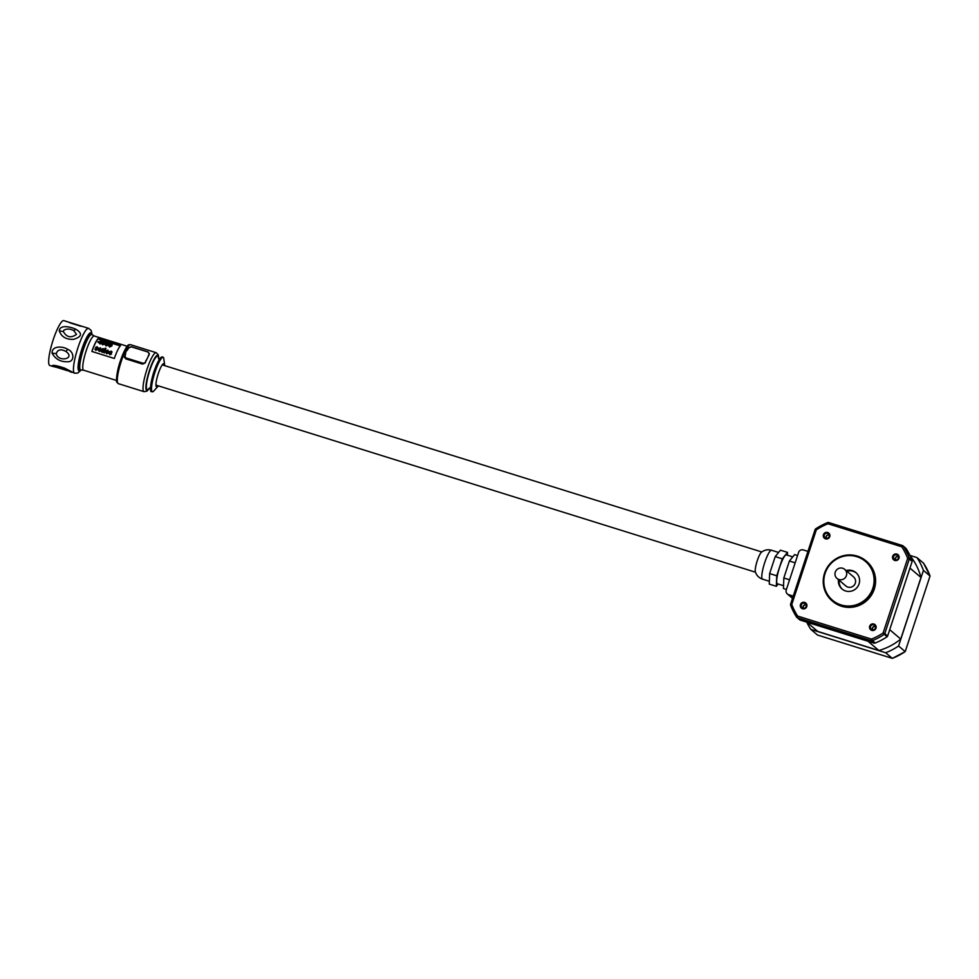 <?xml version="1.0" encoding="UTF-8"?>
<svg xmlns="http://www.w3.org/2000/svg" width="979" height="979" viewBox="0 0 979 979"><rect width="100%" height="100%" fill="white"/><g stroke="black" fill="none" stroke-linecap="round" stroke-linejoin="round"><path stroke-width="1.47" d="M898.441 556.696A2.301 2.252 -49.6 0 0 898.428 556.696A2.301 2.252 -49.6 0 0 895.687 559.939M895.357 559.89A2.607 2.545 130.4 0 1 898.343 556.39M875.446 626.633A2.301 2.252 -49.6 0 0 875.434 626.633A2.301 2.252 -49.6 0 0 872.693 629.876M872.375 629.827A2.607 2.545 130.4 0 1 875.348 626.327M829.213 535.097A2.301 2.252 -49.6 0 0 829.201 535.097A2.301 2.252 -49.6 0 0 826.46 538.34M826.141 538.291A2.607 2.545 130.4 0 1 829.115 534.791M806.219 605.034A2.301 2.252 -49.6 0 0 806.206 605.022A2.301 2.252 -49.6 0 0 803.465 608.277M803.147 608.228A2.607 2.545 130.4 0 1 806.121 604.716M871.787 630.39A3.365 3.292 130.4 0 1 869.682 626.217A3.365 3.292 130.4 0 1 873.88 624.027A3.365 3.292 130.4 0 1 875.985 628.188A3.365 3.292 130.4 0 1 871.787 630.39M873.757 624.835A2.607 2.545 -49.6 0 0 871.261 629.289A2.607 2.545 -49.6 0 0 875.189 628.53A2.607 2.545 -49.6 0 0 873.757 624.835M894.782 560.453A3.365 3.292 130.4 0 1 892.677 556.292A3.365 3.292 130.4 0 1 896.874 554.09A3.365 3.292 130.4 0 1 898.979 558.25A3.365 3.292 130.4 0 1 894.782 560.453M896.752 554.909A2.607 2.545 -49.6 0 0 894.255 559.352A2.607 2.545 -49.6 0 0 898.184 558.605A2.607 2.545 -49.6 0 0 896.752 554.909M802.56 608.779A3.365 3.292 130.4 0 1 800.455 604.618A3.365 3.292 130.4 0 1 804.652 602.415A3.365 3.292 130.4 0 1 806.757 606.588A3.365 3.292 130.4 0 1 802.56 608.779M804.542 603.235A2.607 2.545 -49.6 0 0 802.046 607.69A2.607 2.545 -49.6 0 0 805.962 606.931A2.607 2.545 -49.6 0 0 804.542 603.235M825.554 538.854A3.365 3.292 130.4 0 1 823.449 534.681A3.365 3.292 130.4 0 1 827.647 532.49A3.365 3.292 130.4 0 1 829.751 536.651A3.365 3.292 130.4 0 1 825.554 538.854M827.524 533.298A2.607 2.545 -49.6 0 0 825.04 537.752A2.607 2.545 -49.6 0 0 828.956 536.994A2.607 2.545 -49.6 0 0 827.524 533.298M841.047 604.912A25.454 24.916 -49.6 0 0 872.827 588.244A25.454 24.916 -49.6 0 0 856.894 556.696A25.454 24.916 -49.6 0 0 825.113 573.351A25.454 24.916 -49.6 0 0 841.047 604.912M857.249 556.084A26.213 25.65 130.4 0 1 871.579 593.286A26.213 25.65 130.4 0 1 832.113 600.873A26.213 25.65 130.4 0 1 857.249 556.084M832.113 600.873L832.737 601.4A26.213 25.65 -49.6 0 0 872.216 593.812A26.213 25.65 -49.6 0 0 866.696 561.469L866.072 560.93M838.452 579.666A10.745 10.512 -49.6 0 0 858.191 585.883A10.745 10.512 -49.6 0 0 846.162 570.598M842.393 589.297A10.745 10.512 130.4 0 1 839.187 580.302M846.908 571.234A10.745 10.512 130.4 0 1 856.295 572.948M836.996 578.442L845.856 585.968A5.96 5.825 -49.6 0 0 854.826 584.255A5.96 5.825 -49.6 0 0 853.578 576.9L844.706 569.362A5.96 5.825 -49.6 0 0 835.736 571.087A5.96 5.825 -49.6 0 0 839.003 579.544A5.96 5.825 -49.6 0 0 844.706 569.362M906.126 548.583L903.299 546.172A1.517 1.481 -49.6 0 0 903.017 545.854L905.844 548.264A1.517 1.481 130.4 0 1 906.126 548.583A64.161 62.803 130.4 0 1 912.122 560.453A1.517 1.481 130.4 0 1 912.134 561.444L909.307 559.046L884.783 633.621L887.623 636.032L912.134 561.444M887.623 636.032A1.517 1.481 130.4 0 1 887.011 636.827A64.161 62.803 130.4 0 1 875.055 643.093A1.517 1.481 130.4 0 1 874.051 643.142L871.224 640.731L797.395 617.7L800.222 620.099L874.051 643.142M909.956 568.101L920.982 577.475A59.682 58.422 -49.6 0 0 910.189 555.888M889.703 629.681L900.729 639.067L920.982 577.475M867.994 641.245L878.897 650.509A59.805 58.544 -49.6 0 0 900.729 639.067M806.831 622.154L817.722 631.418L878.897 650.509M800.222 620.099A1.517 1.481 130.4 0 1 799.721 619.817L796.894 617.419A1.517 1.481 -49.6 0 0 797.395 617.7L797.628 616.06L871.457 639.103L875.055 643.093M792.5 598.34L787.336 593.947A3.781 3.708 -49.6 0 1 786.247 589.958L798.583 552.413A3.781 3.708 -49.6 0 1 803.318 549.941L807.944 551.385M787.336 593.947A3.781 3.708 -49.6 0 0 788.609 594.657L793.247 596.101M817.453 635.016L892.285 658.365L817.477 635.028L810.857 629.399A64.161 62.803 130.4 0 1 806.733 622.13M810.857 629.399L885.677 652.76A64.161 62.803 130.4 0 0 898.575 645.993L923.43 570.402A64.161 62.803 130.4 0 0 916.968 557.602L909.968 555.411M905.208 651.622L930.038 576.019L905.208 651.622L892.322 658.377L885.677 652.76M892.285 658.365A64.161 62.803 -49.6 0 0 905.183 651.61L898.575 645.993M930.038 576.019A64.161 62.803 -49.6 0 0 923.564 563.206L930.05 576.031L923.43 570.402M923.564 563.206L916.968 557.602M887.011 636.827L883.131 632.985L907.655 558.397L909.295 558.042L912.122 560.453M827.634 522.602A64.161 62.803 130.4 0 0 815.727 528.844L816.302 529.896A62.644 61.322 -49.6 0 1 827.977 523.765L828.662 522.529L902.491 545.56A1.517 1.517 0 0 1 903.017 545.854A1.517 1.481 -49.6 0 0 902.503 545.572L901.806 546.808A62.644 61.322 -49.6 0 1 907.655 558.397L909.307 559.046A1.517 1.481 -49.6 0 0 909.295 558.042A64.161 62.803 130.4 0 0 903.299 546.172L901.806 546.808L827.977 523.765L827.683 522.578A1.517 1.481 -49.6 0 1 828.638 522.529L902.467 545.56M815.128 529.602A1.517 1.481 -49.6 0 1 815.703 528.868A1.517 1.517 0 0 0 815.103 529.615L790.579 604.202L791.778 604.471L790.604 605.206L796.6 617.088L797.628 616.06A62.644 61.322 -49.6 0 1 791.778 604.471L816.302 529.896L815.103 529.615L790.616 604.19M771.55 550.259A15.138 2.851 -72.7 0 0 764.685 562.705A15.138 2.851 -72.7 0 0 762.531 579.152C758.86 577.867 756.461 575.395 755.335 571.724A10.598 1.995 -72.7 0 1 757.244 560.759A10.598 1.995 -72.7 0 1 761.393 552.278C764.415 549.904 767.805 549.231 771.55 550.259L778.574 552.45M792.757 556.88L786.443 554.909A15.138 2.851 107.3 0 0 779.578 567.355A15.138 2.851 107.3 0 0 777.424 583.802L783.555 585.711M775.209 556.61L780.422 550.186L787.508 552.389L782.307 558.825L775.209 556.61L769.641 573.572L769.261 584.108L776.359 586.311L778.195 584.047M787.41 555.215L787.508 552.389M782.307 558.825L776.726 575.787L769.641 573.572M776.726 575.787L776.359 586.311M786.406 589.456L783.445 588.526L783.824 577.989L789.392 561.028L794.605 554.603L797.567 555.534M795.168 562.827L789.392 561.028M789.588 579.801L783.824 577.989M114.323 358.461L91.867 351.449A17.916 3.378 -72.7 0 1 98.059 338.575L120.503 345.587A17.916 3.378 107.3 0 0 114.323 358.461M94.449 336.066A17.916 3.378 107.3 0 0 94.314 336.005A17.916 3.378 107.3 0 0 86.189 350.739A17.916 3.378 107.3 0 0 83.643 370.209A17.916 3.378 107.3 0 0 83.79 370.233M94.388 336.03L91.855 334.585A18.552 3.5 107.3 0 0 91.72 334.524A18.552 3.5 107.3 0 0 83.301 349.772A18.552 3.5 107.3 0 0 80.657 369.952A18.552 3.5 107.3 0 0 80.804 369.976L83.717 370.221M91.72 334.524L91.157 334.353A18.552 3.5 107.3 0 0 82.738 349.601A18.552 3.5 107.3 0 0 80.107 369.768L80.657 369.952M128.004 349.344L125.985 351.559L125.324 354.398L125.985 351.559L128.714 347.618L131.296 346.725L148.049 351.963L149.346 354.117M125.618 354.3L124.455 356.723L125.777 358.302L142.542 363.527L145.137 362.658L149.236 354.447A20.412 3.855 107.3 0 0 149.041 354.765L145.32 362.511A20.412 3.855 107.3 0 0 145.112 363.038L142.506 364.09L145.112 363.038M124.431 357.531L124.566 356.625L125.753 358.865L142.506 364.09M90.056 334.72A17.916 3.378 107.3 0 0 82.175 349.479A17.916 3.378 107.3 0 0 79.409 368.826M57.553 367.614L51.985 366.17C51.936 364.665 56.17 365.314 64.687 368.153L74.612 373.244A23.508 4.442 107.3 0 1 77.953 347.692A23.508 4.442 107.3 0 1 88.612 328.357L66.278 321.406M75.872 329.274C82.689 333.398 81.93 336.752 73.621 339.334C66.18 339.689 61.383 336.837 59.242 330.792C60.025 324.233 70.99 326.937 75.872 329.274L73.694 330.596C69.986 328.626 66.658 328.54 63.721 330.339L63.39 331.612C66.694 337.388 71.075 338.293 76.546 334.341L73.694 330.596M66.511 321.467L63.819 320.622A23.508 4.442 107.3 0 0 53.147 339.958A23.508 4.442 107.3 0 0 49.807 365.51L52.45 366.33M98.059 338.575L98.035 338.954A17.402 3.28 107.3 0 0 91.965 351.485M120.246 345.893L98.035 338.954M104.312 352.599A17.402 3.28 -72.7 0 1 105.561 349.454L105.536 349.833A17.402 3.28 107.3 0 0 104.288 352.978L103.517 352.354L104.288 352.978M99.16 351.437L100.898 350.788L99.16 351.437L98.096 349.234M98.83 349.65L101.424 350.09L101.632 349.319L101.4 350.458L98.83 349.662M111.863 345.966L112.193 344.816L111.863 345.966L109.513 347.031L108.816 345.036M108.375 344.877L108.693 343.727L108.375 344.877L106.013 345.942L105.328 343.947M104.875 343.788L105.206 342.626L104.875 343.788L102.526 344.853L101.828 342.858M100.507 343.396L100.935 343.152A17.402 3.28 -72.7 0 1 101.204 342.674L101.18 343.042A17.402 3.28 107.3 0 0 100.91 343.519L100.507 343.396A17.402 3.28 107.3 0 0 100.176 344.021L99.405 343.396L100.176 344.021M99.552 343.103L97.839 342.185L99.736 342.772A17.402 3.28 107.3 0 0 99.405 343.396M101.204 342.674L100.8 342.54A17.402 3.28 -72.7 0 1 101.84 340.9L101.816 341.279A17.402 3.28 107.3 0 0 100.972 342.601M97.215 348.291L97.924 347.594L97.215 348.291L96.456 347.533L97.288 349.344L95.734 349.992L94.828 349.075L95.734 349.992M96.848 348.475L97.264 349.711L95.722 350.372M96.04 348.793L95.648 347.631M103.872 350.029L102.734 350.996A17.402 3.28 107.3 0 0 102.232 352.33L101.449 351.706L102.232 352.33M105.646 348.524L104.961 348.438L105.989 348.769L105.671 348.157M105.242 349.454L104.937 348.757M106.601 353.762L108.351 353.113L106.601 353.762L105.536 351.559M106.27 351.975L108.877 352.416L109.073 351.645L108.853 352.783L106.27 351.987M111.361 352.709L112.071 351.999L111.361 352.709L110.603 351.95L111.435 353.762L109.893 354.41L108.975 353.492L109.893 354.41M111.006 352.881L111.41 354.129L109.868 354.777M110.186 353.199L109.795 352.036M145.871 360.615L145.32 362.511M148.245 355.658L149.041 354.765M103.517 352.354A17.402 3.28 107.3 0 1 104.753 349.209L105.561 349.454M99.185 351.069L98.12 348.854L100.433 347.802L101.461 350.323M97.961 349.809L98.12 348.854M100.898 350.788L98.855 349.283L99.454 350.36M109.538 346.652L108.84 344.669L109.844 343.776L111.19 343.825L111.887 345.587L109.513 347.031M108.522 345.868L108.84 344.669M106.038 345.563L105.34 343.58L106.344 342.687L107.702 342.736L108.4 344.498L106.013 345.942M105.022 344.779L105.34 343.58M102.55 344.473L101.853 342.491L102.856 341.598L104.202 341.647L104.9 343.409L102.526 344.853M101.535 343.69L101.853 342.491M97.839 342.185A17.402 3.28 107.3 0 1 98.133 341.659L101.84 340.9M100.201 343.641A17.402 3.28 -72.7 0 1 100.531 343.029M95.673 347.251L96.064 348.414L95.673 347.251L97.068 346.75L97.924 347.594M96.48 349.087L94.828 349.075M97.264 349.711L96.872 348.096M104.41 349.124L103.236 349.136A17.402 3.28 -72.7 0 1 103.382 348.781L103.37 349.038M103.382 348.781L102.697 348.561A17.402 3.28 107.3 0 0 101.449 351.706M102.257 351.963A17.402 3.28 -72.7 0 1 102.758 350.629L102.734 350.996M103.676 349.895L102.819 350.47M105.255 349.368L104.961 348.438M106.625 353.395L105.561 351.18L107.874 350.127L108.914 352.636M105.414 352.134L105.561 351.18M108.351 353.113L106.295 351.608L106.895 352.685M109.819 351.669L110.211 352.832L109.819 351.669L111.214 351.167L112.071 351.999M110.627 353.505L108.975 353.492M111.41 354.129L111.031 352.513M125.079 355.732L125.753 358.865M149.261 354.08L147.964 352.061L149.383 353.615M147.988 352.012L131.308 346.799L128.8 347.986M100.861 349.234L99.148 348.695L100.861 349.234M110.419 346.052L109.636 344.926L110.933 344.241L110.419 346.052M109.819 346.101L109.636 344.926L110.933 344.241L111.092 345.342M106.931 344.963L106.148 343.837L107.433 343.152L106.931 344.963M106.332 345.012L106.148 343.837L107.433 343.152L107.592 344.253M103.431 343.874L102.648 342.736L103.945 342.063L103.431 343.874M102.832 343.923L102.648 342.736L103.945 342.063L104.104 343.152M99.014 341.989L100.543 341.39A17.402 3.28 107.3 0 0 100.005 342.295L99.014 341.989M108.314 351.559L106.589 351.02L108.314 351.559M100.237 348.438L99.589 348.426M100.519 341.769L98.989 342.356M107.678 350.763L107.029 350.751M52.095 353.174C51.654 345.526 62.901 346.077 67.759 349.368C74.588 351.816 74.661 362.389 67.331 361.728C60.478 361.973 55.399 359.122 52.095 353.174L56.219 353.639C57.981 362.609 76.129 358.791 65.862 351.437C60.918 348.793 57.7 349.527 56.219 353.639M71.908 372.412L68.873 371.188M69.436 322.629L80.829 326.24M57.137 367.492L67.478 370.711L63.684 368.496C58.348 366.697 55.742 366.219 55.852 367.039L57.051 367.468M884.172 634.429A64.161 62.803 130.4 0 1 872.216 640.694A1.517 1.481 -49.6 0 1 871.224 640.731L871.457 639.103A62.644 61.322 -49.6 0 0 883.131 632.985L884.783 633.621A1.517 1.481 -49.6 0 1 884.172 634.429M796.6 617.088A1.517 1.517 0 0 0 796.894 617.419A1.517 1.481 -49.6 0 1 796.612 617.1A64.161 62.803 130.4 0 1 790.616 605.23A1.517 1.481 -49.6 0 1 790.591 604.227A1.517 1.517 0 0 0 790.604 605.206M788.609 594.657L792.598 598.047M162.135 357.543A17.61 3.329 107.3 0 0 153.911 371.885A17.61 3.329 107.3 0 0 151.17 390.902M117.419 382.104A19.225 3.635 -72.7 0 1 120.282 361.263A19.225 3.635 -72.7 0 1 128.873 345.428M130.476 344.669C128.934 345.599 128.163 340.374 120.258 361.239C116.183 373.134 116.073 382.875 116.942 382.275L118.312 383.646A20.412 3.855 -72.7 0 1 121.212 361.447A20.412 3.855 -72.7 0 1 130.476 344.669L156.187 352.697L158.268 354.728L158.757 358.412M118.312 383.646L144.023 391.661A20.412 3.855 -72.7 0 1 146.923 369.475A20.412 3.855 -72.7 0 1 156.187 352.697M149.346 388.43A18.442 3.488 -72.7 0 1 145.883 387.317A18.442 3.488 -72.7 0 1 149.432 370.429A18.442 3.488 -72.7 0 1 158.733 358.387M79.238 367.957A17.916 3.378 -72.7 0 1 82.505 349.589A17.916 3.378 -72.7 0 1 89.419 335.344M149.42 388.027A17.524 3.304 -72.7 0 1 147.009 389.507A17.524 3.304 -72.7 0 1 149.726 370.588A17.524 3.304 -72.7 0 1 157.913 356.319A17.524 3.304 -72.7 0 1 158.549 358.755M163.395 357.506A18.026 3.402 -72.7 0 1 163.677 357.861L163.236 357.298C162.33 357.384 161.4 353.554 155.306 367.945C150.166 380.917 149.738 392.983 151.402 391.563L153.128 391.673A18.026 3.402 -72.7 0 1 152.173 391.649A18.026 3.402 -72.7 0 1 154.976 372.191A18.026 3.402 -72.7 0 1 163.395 357.506M91.806 334.561A19.935 3.769 107.3 0 0 81.857 349.209A19.935 3.769 107.3 0 0 80.755 369.964M158.023 385.75A12.078 2.276 -72.7 0 1 155.93 384.612A12.078 2.276 -72.7 0 1 158.255 373.709A12.078 2.276 -72.7 0 1 164.337 365.522M131.308 346.799L128.543 348.01M131.21 346.823L148.062 352.024M142.653 363.123L125.899 357.898M63.39 331.612L59.242 330.792M65.862 351.437L67.759 349.368M63.684 368.496L64.687 368.153M51.985 366.17L55.852 367.039M815.703 528.831L827.659 522.566A1.517 1.517 0 0 1 828.662 522.529M755.482 572.201L155.93 385.09M761.784 551.972L162.245 364.873M762.531 579.152L769.359 581.281M149.126 388.284L150.729 389.152M160.262 358.571L158.402 358.069M94.314 336.005L127.221 346.272M88.612 328.357L91.133 330.4L92.124 334.732M164.741 365.644L163.677 357.861M83.643 370.209L116.55 380.476M144.023 391.661L146.899 391.184L149.395 388.43M74.612 373.244L77.843 373.011L81.122 370.001M153.128 391.673L158.427 385.873M70.953 323.156L80.878 326.252"/></g></svg>
